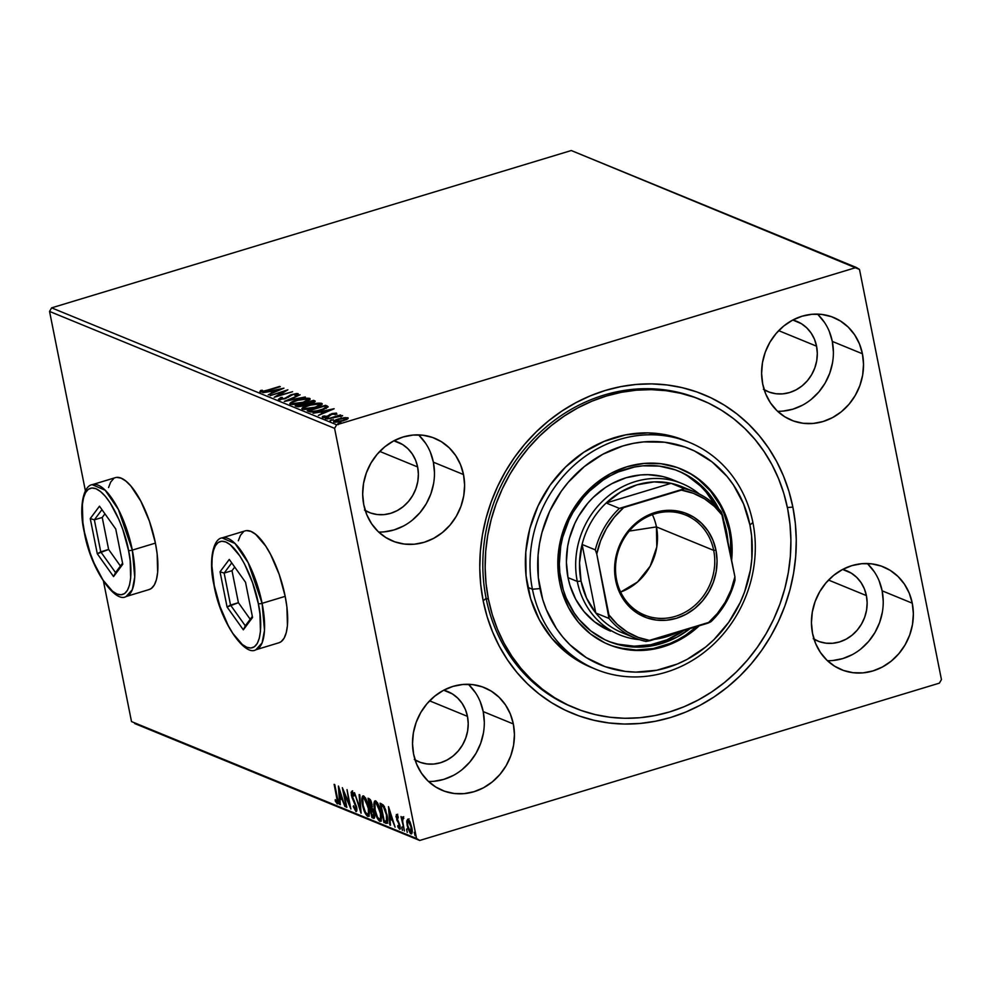 <?xml version="1.0" encoding="UTF-8"?>
<svg xmlns="http://www.w3.org/2000/svg" width="991" height="991" viewBox="0 0 991 991"><rect width="100%" height="100%" fill="white"/><g stroke="black" fill="none" stroke-linecap="round" stroke-linejoin="round"><path stroke-width="1.49" d="M700.055 399.398A166.55 150.471 112.3 0 0 540.504 432.039A166.55 150.471 112.3 0 0 486.11 598.304L483.174 600.843A172.384 155.748 -67.7 0 1 605.352 390.454A172.384 155.748 -67.7 0 1 792.862 507.082L787.387 507.541L792.862 507.082L788.923 491.276L783.522 476.089L776.721 461.633L768.582 448.081L759.18 435.545L748.614 424.148L736.994 413.99L724.409 405.195L710.993 397.825L696.884 391.965L682.204 387.667L667.092 384.966L651.706 383.889L636.185 384.446L620.688 386.651L605.352 390.454L590.326 395.843L575.771 402.742L561.81 411.104L548.58 420.841L536.218 431.865L524.834 444.055L514.527 457.309L505.422 471.493L497.593 486.47L491.115 502.103L486.061 518.231L482.456 534.706L480.362 551.355L479.78 568.041L480.722 584.591L483.174 600.843L487.126 616.637L492.527 631.837L499.328 646.281L507.466 659.845L516.856 672.381L527.423 683.778L539.054 693.923L551.628 702.73L565.043 710.089L579.153 715.96L593.844 720.259L608.945 722.959L624.342 724.037L639.852 723.467L655.361 721.275L670.696 717.472L685.71 712.083L700.278 705.183L714.238 696.822L727.468 687.085L739.831 676.06L751.215 663.871L761.509 650.616L770.614 636.433L778.443 621.456L784.922 605.823L789.988 589.695L793.58 573.219L795.686 556.558L796.268 539.884L795.327 523.335L792.862 507.082A172.384 155.748 -67.7 0 1 670.696 717.472A172.384 155.748 -67.7 0 1 483.174 600.843L486.11 598.304A166.55 150.471 -67.7 0 1 540.008 432.497A166.55 150.471 -67.7 0 1 698.915 398.927L701.058 399.807M149.084 589.558L151.338 588.456L154.323 584.975L156.454 579.524L157.668 572.303L157.135 553.746L155.414 543.118L132.323 550.104A58.432 20.179 73.2 0 1 126.08 596.532L132.323 589.695L134.726 577.084L132.323 550.104L118.387 509.448L105.182 490.235L92.213 484.673L115.303 477.674A58.432 20.179 73.2 0 1 155.414 543.118L149.418 521.179L140.796 501.136L130.874 486.036L125.894 481.106L121.162 478.182L116.864 477.389M278.867 642.8L281.122 641.685L284.095 638.204L286.238 632.754L287.44 625.532L286.907 606.975L285.185 596.347L262.095 603.333A58.432 20.179 73.2 0 1 255.851 649.762L262.095 642.924L264.498 630.326L262.095 603.333L248.171 562.69L234.966 543.464L221.984 537.902L245.087 530.903A58.432 20.179 73.2 0 1 285.185 596.347L279.189 574.408L270.568 554.365L265.687 546.041L255.678 534.335L250.946 531.411L246.635 530.619M777.576 411.265A55.521 50.157 112.3 0 0 832.304 341.412L862.43 353.775A55.521 50.157 -67.7 0 1 844.468 409.035A55.521 50.157 -67.7 0 1 791.499 420.234A55.521 50.157 -67.7 0 1 762.698 383.963L765.709 393.947L770.515 402.965L776.944 410.67L784.748 416.777L793.605 421.039L803.206 423.293L813.153 423.454L823.087 421.522L832.613 417.558L841.371 411.736L849.014 404.254L855.27 395.421L859.866 385.573L862.665 375.069L863.52 364.329L862.43 353.775L859.42 343.79L854.614 334.772L848.185 327.055L840.38 320.96L831.523 316.699L821.923 314.444L811.976 314.283L802.041 316.216L792.515 320.167L783.757 326.002L776.114 333.471L769.858 342.304L765.263 352.164L762.463 362.669L761.608 373.396L762.698 383.963A55.521 50.157 -67.7 0 1 780.673 328.702A55.521 50.157 -67.7 0 1 833.629 317.504A55.521 50.157 -67.7 0 1 862.43 353.775L832.304 341.412A55.521 50.157 112.3 0 0 817.426 314.11M378.649 532.043A55.521 50.157 112.3 0 0 433.377 462.19L463.503 474.54A55.521 50.157 -67.7 0 1 445.541 529.813A55.521 50.157 -67.7 0 1 392.572 540.999A55.521 50.157 -67.7 0 1 363.771 504.741L366.781 514.725L371.6 523.744L378.017 531.449L385.821 537.543L394.678 541.804L404.278 544.059L414.226 544.232L424.16 542.3L433.686 538.336L442.444 532.514L450.087 525.032L456.343 516.2L460.951 506.339L463.738 495.847L464.606 485.107L463.503 474.54L460.493 464.556L455.687 455.538L449.257 447.833L441.466 441.738L432.596 437.477L422.996 435.222L413.049 435.049L403.114 436.981L393.588 440.945L384.83 446.768L377.187 454.25L370.944 463.082L366.336 472.942L363.548 483.435L362.681 494.175L363.771 504.741A55.521 50.157 -67.7 0 1 381.746 449.468A55.521 50.157 -67.7 0 1 434.702 438.282A55.521 50.157 -67.7 0 1 463.503 474.54L433.377 462.19A55.521 50.157 112.3 0 0 418.499 434.876M428.484 781.465A55.521 50.157 112.3 0 0 483.212 711.6L513.338 723.963A55.521 50.157 -67.7 0 1 495.376 779.223A55.521 50.157 -67.7 0 1 442.407 790.422A55.521 50.157 -67.7 0 1 413.606 754.151L416.629 764.135L421.435 773.153L427.864 780.858L435.656 786.965L444.525 791.227L454.113 793.481L464.073 793.642L473.995 791.71L483.521 787.758L492.279 781.924L499.935 774.454L506.178 765.609L510.786 755.761L513.573 745.257L514.44 734.517L513.338 723.963L510.328 713.978L505.521 704.96L499.092 697.255L491.301 691.148L482.431 686.887L472.843 684.632L462.884 684.471L452.961 686.404L443.435 690.355L434.677 696.19L427.022 703.66L420.779 712.504L416.17 722.352L413.383 732.857L412.516 743.597L413.606 754.151A55.521 50.157 -67.7 0 1 431.58 698.89A55.521 50.157 -67.7 0 1 484.549 687.692A55.521 50.157 -67.7 0 1 513.338 723.963L483.212 711.6A55.521 50.157 112.3 0 0 468.347 684.298M827.411 660.687A55.521 50.157 112.3 0 0 882.139 590.822L912.265 603.185A55.521 50.157 -67.7 0 1 894.303 658.458A55.521 50.157 -67.7 0 1 841.334 669.643A55.521 50.157 -67.7 0 1 812.533 633.385L815.543 643.357L820.362 652.375L826.791 660.093L834.583 666.187L843.452 670.449L853.04 672.703L862.988 672.877L872.922 670.932L882.448 666.98L891.206 661.146L898.849 653.676L905.105 644.844L909.713 634.983L912.5 624.479L913.368 613.751L912.265 603.185L909.255 593.2L904.449 584.182L898.019 576.477L890.228 570.37L881.358 566.109L871.77 563.854L861.811 563.693L851.876 565.626L842.35 569.59L833.604 575.412L825.949 582.894L819.706 591.726L815.097 601.587L812.31 612.079L811.443 622.819L812.533 633.385A55.521 50.157 -67.7 0 1 830.508 578.112A55.521 50.157 -67.7 0 1 883.477 566.926A55.521 50.157 -67.7 0 1 912.265 603.185L882.139 590.822A55.521 50.157 112.3 0 0 867.261 563.52M813.239 638.7L819.309 641.623L825.875 643.159L832.675 643.27L839.476 641.957L845.992 639.245L851.987 635.256L857.215 630.14L861.489 624.095L864.648 617.356L866.555 610.171L867.15 602.825L866.394 595.591L864.338 588.765L861.043 582.597L856.645 577.319L851.306 573.145L842.635 569.441A37.98 34.313 -67.7 0 1 846.686 570.779A37.98 34.313 -67.7 0 1 866.394 595.591L828.526 580.057L866.394 595.591A37.98 34.313 -67.7 0 1 854.106 633.41A37.98 34.313 -67.7 0 1 817.86 641.066A37.98 34.313 -67.7 0 1 814.032 639.183M414.312 759.478L420.382 762.389L426.948 763.937L433.761 764.049L440.549 762.723L447.065 760.023L453.06 756.034L458.288 750.918L462.562 744.873L465.72 738.122L467.628 730.949L468.223 723.591L467.467 716.369L465.411 709.544L462.116 703.375L457.718 698.098L452.392 693.923L443.708 690.207A37.98 34.313 -67.7 0 1 447.771 691.557A37.98 34.313 -67.7 0 1 467.467 716.369L429.599 700.835L467.467 716.369A37.98 34.313 -67.7 0 1 455.179 754.188A37.98 34.313 -67.7 0 1 418.933 761.844A37.98 34.313 -67.7 0 1 415.105 759.948M364.477 510.068L370.547 512.979L377.113 514.515L383.913 514.639L390.714 513.313L397.23 510.6L403.226 506.612L408.453 501.496L412.727 495.45L415.886 488.712L417.793 481.527L418.375 474.181L417.632 466.959L415.576 460.121L412.281 453.952L407.883 448.675L402.544 444.501L393.873 440.797A37.98 34.313 -67.7 0 1 397.924 442.147A37.98 34.313 -67.7 0 1 417.632 466.959L379.764 451.413L417.632 466.959A37.98 34.313 -67.7 0 1 405.344 504.766A37.98 34.313 -67.7 0 1 369.098 512.421A37.98 34.313 -67.7 0 1 365.27 510.538M763.404 389.29L769.474 392.201L776.027 393.749L782.84 393.861L789.641 392.535L796.157 389.822L802.14 385.846L807.38 380.73L811.654 374.685L814.8 367.934L816.72 360.749L817.302 353.403L816.559 346.181L814.503 339.343L811.208 333.174L806.81 327.91L801.471 323.735L792.8 320.019A37.98 34.313 -67.7 0 1 796.851 321.369A37.98 34.313 -67.7 0 1 816.559 346.181L778.691 330.647L816.559 346.181A37.98 34.313 -67.7 0 1 804.258 383.988A37.98 34.313 -67.7 0 1 768.025 391.656A37.98 34.313 -67.7 0 1 764.185 389.76M571.274 150.533L856.311 267.459L336.667 424.78L51.619 307.854L571.274 150.533L51.619 307.854L336.667 424.78L856.311 267.459L859.494 269.428L941.45 679.578L859.494 269.428L571.274 150.533M343.951 417.744L337.411 419.304L333.595 421.361L335.602 422.178L340.656 421.472L346.503 419.565L348.2 418.004L345.165 417.595L338.575 418.933C334.747 420.085 333.211 421.088 333.955 421.968L343.159 420.816L347.321 419.119L347.853 417.756L343.951 417.744M327.117 418.995L342.589 415.625L339.195 415.786L340.545 414.932L327.117 418.995L342.502 415.886L339.195 415.786L340.545 414.932L327.117 418.995M336.457 413.086L332.059 413.569L327.278 416.27L322.979 416.17L322.199 417.038L327.649 416.604L333.087 413.73L335.751 414.151L336.457 413.086L331.75 413.668L326.956 416.381L322.979 416.17L322.447 417.248L327.649 416.604L331.366 414.325L335.751 414.151L336.457 413.086L336.866 414.362M328.132 406.781L326.857 405.79L327.08 406.892L325.853 406.397L327.08 406.892L325.63 405.282L325.853 406.397L325.63 405.282L307.26 410.844L312.611 411.983L323.661 409.382L328.071 406.979L325.63 405.282L307.26 410.844L309.142 411.624C311.979 412.306 315.993 411.822 321.208 410.187L328.12 406.669M295.194 405.901L298.043 406.768L303.469 405.914L307.359 403.82L314.358 402.061L315.262 401.194L313.565 400.339L295.194 405.901L296.817 406.558L303.952 405.765L307.359 403.82L312.029 402.953C314.915 402.073 315.807 401.355 314.717 400.81L313.565 400.339L295.194 405.901M284.281 401.417L305.352 396.97L288.765 400.091L300.05 394.79L284.38 401.466L305.352 396.97L288.765 400.091L300.05 394.79L284.281 401.417M270.134 395.62L283.81 391.482L274.197 397.28L292.568 391.718L278.236 395.607L287.886 389.797L270.134 395.62L283.81 391.482L274.197 397.28L292.568 391.718L278.236 395.607L287.886 389.797L270.134 395.62M267.446 390.132L263.011 391.247L261.711 391.098L262.281 390.219L260.559 390.516L259.865 391.73L262.987 391.742L280.292 386.688L267.533 390.553L261.847 391.21L262.281 390.219L260.559 390.516L259.964 391.779L267.892 390.442L279.673 386.428L267.446 390.132M283.934 388.175L262.962 392.671L270.357 391.507L272.636 392.448L268.264 394.852L283.934 388.175L262.962 392.671L270.357 391.507L272.636 392.448L268.264 394.852L283.934 388.175M296.123 394.183L294.86 395.347L296.47 395.211L298.018 393.625L289.806 395.298L289.991 396.239L289.806 395.298L288.245 396.45L288.431 397.366L288.245 396.45L284.838 398.803L280.503 398.865L280.639 399.571L282.299 397.416L280.849 397.49L278.669 399.447L284.454 398.902L292.989 394.554L295.9 394.133L294.86 395.347L296.47 395.211L298.266 393.923L296.792 393.489L290.92 394.79L284.751 398.382L280.639 398.902L282.299 397.416L280.849 397.49L278.421 399.286L285.346 398.642L292.989 394.554L296.123 394.183L296.507 395.434M296.817 400.067L289.917 403.411L290.784 404.39L294.327 404.427L304.77 402.086L308.746 400.376L310.133 398.754L304.757 398.32L296.817 400.067C291.552 401.64 289.409 403.04 290.363 404.254C293.683 404.762 297.932 404.204 303.147 402.606C308.486 401.008 310.654 399.608 309.638 398.382C306.281 397.899 302.007 398.469 296.817 400.067M308.882 405.022L301.982 408.354L302.85 409.333L306.392 409.37L316.823 407.028L320.811 405.319L322.199 403.696L317.69 403.176L308.882 405.022C303.618 406.595 301.475 407.982 302.428 409.196C305.736 409.704 309.997 409.159 315.2 407.549C320.551 405.963 322.707 404.551 321.691 403.337C318.346 402.854 314.073 403.411 308.882 405.022M334.054 408.738L313.082 413.235L320.489 412.07L322.756 413.012L318.384 415.415L334.153 408.775L313.082 413.235L320.489 412.07L322.756 413.012L318.384 415.415L334.054 408.738M326.435 417.793L325.804 418.512L328.368 417.855L325.432 418.462M331.229 419.75L330.585 420.481L333.149 419.825L330.214 420.432M339.021 422.946L338.377 423.677L340.954 423.021L338.018 423.628M416.554 838.497L131.506 721.572L103.498 581.383L131.506 721.572L416.554 838.497L334.586 428.347L416.554 838.497L419.726 840.467L939.381 683.146L419.726 840.467L416.554 838.497M85.387 490.78L49.55 311.422L334.586 428.347L336.667 424.78L334.586 428.347L49.55 311.422L51.619 307.854L49.55 311.422L85.387 490.78M407.821 821.093L406.805 820.87L407.202 825.639L410.955 833.877L411.822 833.617L410.955 833.877C412.318 833.666 412.603 831.548 411.773 827.522L410.163 822.233L408.019 819.21L406.756 821.911L407.834 828.203L410.398 833.505L411.438 833.939L412.182 832.106L409.915 821.688L407.772 819.136L406.805 820.87L409.072 818.888M402.656 817.005L402.036 818.9L403.089 818.578L402.036 818.9L400.996 816.559L404.452 830.991L402.569 820.932L403.226 817.686L402.334 817.08L402.036 818.9L400.996 816.559L404.452 830.991L402.631 821.403L403.226 817.686L402.457 816.993M396.623 814.54L396.809 820.028L397.441 819.842L396.809 820.028L399.869 825.255L399.026 827.386L397.874 825.553L397.775 826.717L399.943 829.009L399.943 825.602L396.784 817.947L397.763 816.064L397.007 816.287L398.109 818.108L396.623 814.54L395.979 816.497L399.336 825.429L399.311 827.312L397.874 825.553L397.775 826.717L399.584 829.194L399.819 825.032L396.697 817.315L397.007 816.287L398.109 818.108L398.233 817.042L396.35 814.503M387.27 823.162L385.846 823.36L387.357 823.038L387.716 820.771L385.623 809.746L383.257 805.014L380.086 803.181L383.963 822.58L387.89 823.162M373.52 818.306L374.363 818.046L373.52 818.306C374.697 818.355 374.97 816.782 374.338 813.586L372.071 808.099L372.009 804.283L369.172 798.709L368.033 798.238L371.91 817.637L373.917 818.368L374.66 816.386L373.793 811.493L372.071 808.099L371.526 802.388L370.213 799.514L368.033 798.238L371.91 817.637L372.95 817.315L372.715 816.15L372.95 817.315L371.91 817.637L374.016 818.355M360.984 813.153L359.807 794.869L359.138 794.584L360.105 808.495L354.505 792.689L361.096 813.202L359.807 794.869L359.138 794.584L360.105 808.495L354.505 792.689L360.984 813.153M346.838 807.355L343.964 792.924L350.901 809.015L347.023 789.616L349.29 803.837L342.341 787.696L346.218 807.108L343.964 792.924L350.901 809.015L347.023 789.616L349.29 803.837L342.341 787.696L346.838 807.355M337.25 803.874L337.869 803.689L337.25 803.874C338.278 803.379 338.327 801.31 337.374 797.693L334.128 784.327L337.287 800.877L336.729 801.818L335.28 799.65L335.268 801.013L337.25 803.874L338.067 801.917L334.747 784.587L337.25 797.074L336.841 801.88L335.28 799.65L335.268 801.013L337.25 803.874L338.649 803.602M338.389 786.086L339.665 804.419L340.347 804.692L339.938 798.82L342.217 799.749L344.967 806.587L338.501 786.123L339.665 804.419L340.347 804.692L339.938 798.82L342.217 799.749L344.967 806.587L338.389 786.086M355.942 811.542C356.958 811.418 357.181 809.907 356.599 806.996L351.966 795.278L352.3 793.159L353.205 792.887L352.3 793.159L353.886 796.083L354.134 795.092L351.904 791.165L351.359 795.104L352.276 798.189L352.883 798.003L352.276 798.189L353.737 801.211L354.419 801.001L353.737 801.211L356.512 806.55L355.496 809.536L353.576 805.782L353.267 806.563L355.942 811.542L356.76 810.911L356.76 807.913L351.966 795.278L352.127 793.134L353.886 796.083L354.134 795.092L352.201 791.351L351.111 792.23L351.991 797.433L356.079 807.293L355.596 809.573L353.576 805.782L353.267 806.563L356.289 811.579M362.929 798.548L363.524 795.934C361.69 796.392 361.343 799.403 362.495 804.952L365.295 813.45L368.318 816.398L369.271 814.206L369.024 809.152L365.902 798.833L363.895 796.145L362.359 796.417L362.495 804.952C363.573 810.465 365.283 814.255 367.649 816.349L369.333 816.088M374.982 803.49L375.577 800.877C373.743 801.347 373.409 804.345 374.561 809.895L377.36 818.393L380.383 821.341L381.374 818.727L381.089 814.094L377.955 803.775L375.961 801.087L374.425 801.372L374.561 809.895C375.639 815.407 377.348 819.21 379.714 821.291L381.399 821.031M388.509 806.637L389.785 824.97L390.466 825.255L390.058 819.371L392.337 820.313L395.099 827.151L388.509 806.637L389.785 824.97L390.466 825.255L390.058 819.371L392.337 820.313L395.099 827.151L388.509 806.637M402.42 830.384L401.776 827.151L402.532 830.396M407.202 832.341L406.558 829.108L407.313 832.353M415.006 835.549L414.25 832.304L415.118 835.549M134.689 723.541L419.726 840.467L134.689 723.541M941.45 679.578L939.381 683.146L941.45 679.578M574.817 708.045A166.55 150.471 -67.7 0 1 488.427 599.258A166.55 150.471 -67.7 0 1 542.325 433.451A166.55 150.471 -67.7 0 1 701.232 399.881A166.55 150.471 -67.7 0 1 787.622 508.668A166.55 150.471 -67.7 0 1 733.712 674.475A166.55 150.471 -67.7 0 1 574.817 708.045L572.501 707.103A166.55 150.471 -67.7 0 1 486.11 598.304A166.55 150.471 112.3 0 0 573.653 707.562M695.385 397.626L694.245 397.106L695.385 397.626M832.861 660.514L842.796 658.581L852.322 654.617M861.08 648.795L868.723 641.313L874.979 632.481L879.587 622.621L882.374 612.128M883.241 601.388L882.139 590.822L879.128 580.85M874.322 571.832L867.893 564.114M433.947 781.292L443.869 779.36L453.395 775.396M462.153 769.573L469.808 762.091L476.052 753.259L480.66 743.399L483.447 732.906M484.314 722.166L483.212 711.6L480.201 701.616M475.395 692.598L468.966 684.892M384.099 531.87L394.034 529.937L403.56 525.986M412.318 520.151L419.961 512.681L426.217 503.837L430.825 493.989L433.612 483.484M434.479 472.744L433.377 462.19L430.367 452.206M425.56 443.188L419.131 435.483M783.026 411.092L792.961 409.159L802.487 405.208M811.245 399.373L818.888 391.903L825.144 383.071L829.74 373.211L832.539 362.706M833.394 351.978L832.304 341.412L829.294 331.428M824.487 322.409L818.058 314.704M285.185 596.347A58.432 20.179 73.2 0 1 278.954 642.775L255.851 649.762C245.025 656.847 220.275 622.336 214.044 585.371A2.923 0.743 168.7 0 1 214.18 585.074A2.923 0.743 -11.3 0 0 214.044 585.359A2.923 0.743 -11.3 0 0 214.279 585.594A2.923 0.743 168.7 0 1 214.044 585.359C208.209 560.287 213.325 538.807 221.984 537.902A58.432 20.179 73.2 0 1 262.095 603.333A2.923 0.743 168.7 0 1 258.317 603.655C262.281 619.425 262.974 653.242 246.821 647.284C230.383 639.876 216.472 600.633 214.279 585.594L219.977 606.43L228.165 625.47L232.811 633.385L242.324 644.509L246.821 647.284L250.909 648.027L254.439 646.727L257.276 643.419L259.308 638.241L260.447 631.391L259.939 613.751L258.317 603.655L252.606 582.819L244.43 563.78L239.785 555.864L230.271 544.74L225.775 541.978L221.687 541.222L218.156 542.523L215.32 545.83L213.288 551.008L212.148 557.859L211.925 566.134L214.279 585.594C210.315 569.825 209.621 536.007 225.775 541.978C242.213 549.373 256.124 588.617 258.317 603.655A2.923 0.743 -11.3 0 0 262.095 603.333L285.185 596.347M243.439 531.833L240.454 535.313L238.323 540.764L240.454 535.313L243.439 531.833M155.414 543.118A58.432 20.179 73.2 0 1 149.17 589.534L126.08 596.532C115.253 603.618 90.503 569.094 84.26 532.142C78.438 507.058 83.554 485.578 92.213 484.673A58.432 20.179 73.2 0 1 132.323 550.104A2.923 0.743 168.7 0 1 128.533 550.426C132.497 566.183 133.19 600.013 117.037 594.043C100.599 586.647 86.7 547.404 84.508 532.365A2.923 0.743 168.7 0 1 84.26 532.13A2.923 0.743 168.7 0 1 84.408 531.845A2.923 0.743 -11.3 0 0 84.26 532.13A2.923 0.743 -11.3 0 0 84.508 532.365L90.206 553.201L94.058 563.136L103.039 580.156L112.54 591.268L117.037 594.043L121.137 594.798L124.668 593.498L127.505 590.19L129.524 585.012L130.676 578.149L130.168 560.522L128.533 550.426L122.834 529.59L118.982 519.643L110.001 502.635L105.232 496.206L100.5 491.511L96.003 488.736L91.903 487.993L88.372 489.294L85.548 492.589L83.517 497.779L82.377 504.63L82.872 522.269L84.508 532.365C80.544 516.596 79.85 482.778 96.003 488.736C112.441 496.144 126.34 535.388 128.533 550.426A2.923 0.743 -11.3 0 0 132.323 550.104L155.414 543.118M113.668 478.603L110.682 482.084L108.552 487.535L110.682 482.084L113.668 478.603M337.993 803.367L336.94 801.905M335.961 800.802L335.268 801.013L335.961 800.802M337.126 801.793L337.968 801.583M338.055 801.583L336.841 801.88M336.791 801.645L338.055 803.416M342.626 799.167L339.938 798.82L342.626 799.167M340.309 804.221L339.665 804.419L340.309 804.221M340.347 798.696L340.235 797.111L340.347 798.696M339.38 790.781L342.093 797.495L339.802 796.937L339.913 790.62L341.548 797.656L339.802 796.937L339.38 790.781M344.583 792.738L343.964 792.924L344.583 792.738M356.71 811.059L355.658 809.573M356.673 809.251L355.496 809.536M351.904 791.165L352.647 790.818M353.007 792.936L352.3 793.159M353.353 792.837L353.019 794.955M355.534 809.337L356.636 810.997M352.895 794.113L352.895 793.382M360.749 808.297L360.105 808.495L360.749 808.297M367.649 816.349L368.702 816.027L367.649 816.349C369.507 815.952 369.866 812.979 368.714 807.417C367.636 801.843 365.902 798.015 363.524 795.934L362.929 795.884M366.348 813.128L368.702 816.027L365.345 812.001L363.115 805.2C362.186 800.74 362.471 798.312 363.945 797.928L368.095 807.157C369.024 811.654 368.739 814.045 367.227 814.354C365.345 812.657 363.97 809.597 363.115 805.2L362.842 798.758L363.412 797.928L365.617 798.065M363.536 795.897L362.917 799.043M369.358 813.4L368.565 814.107M364.465 797.606L368.342 808.557L368.441 813.277L366.93 814.181M365.332 797.817L363.945 797.928M369.321 813.487L367.227 814.354M371.204 808.532L370.882 806.922L371.204 808.532M369.556 800.332L369.247 798.734L369.556 800.332M374.425 817.922L372.95 817.315L374.425 817.922M373.099 809.139L371.006 808.817L373.718 813.326L372.839 816.2L372.133 815.903L370.684 808.693L372.566 808.743M371.935 809.35L372.839 809.213L372.046 809.461L374.251 813.165L373.669 816.188L372.133 815.903L370.684 808.693L371.91 809.325M370.783 800.443L369.693 800.753L371.39 804.06L370.287 806.699L369.048 800.48L370.869 800.493M371.39 804.06L371.39 806.81L370.287 806.699L369.048 800.48L370.448 801.409L371.39 804.06M370.609 806.835L372.282 806.6M374.648 815.94L372.839 816.2M380.804 820.994L379.714 821.291C381.572 820.895 381.931 817.922 380.779 812.372C379.702 806.785 377.967 802.958 375.589 800.877L374.994 800.827M379.714 821.291L380.755 820.982L377.41 816.956L375.18 810.143C374.251 805.683 374.536 803.255 376.01 802.883L380.16 812.112C381.089 816.596 380.804 819 379.293 819.297C377.398 817.6 376.035 814.552 375.18 810.143L374.908 803.701L375.478 802.871L377.682 803.02M375.601 800.852L374.97 803.986M378.413 818.083L380.94 821.031M381.424 818.355L380.618 819.049M376.53 802.549L380.408 813.5L380.507 818.219L378.996 819.136M377.398 802.76L376.01 802.883M381.386 818.43L379.293 819.297M385.846 823.36C387.877 823.546 388.286 820.821 387.072 815.172L383.393 805.188L380.086 803.181L383.963 822.58L385.016 822.27L384.781 821.093L385.016 822.27L387.258 823.162M381.622 805.274L381.3 803.689L381.622 805.274M384.471 806.563L382.576 805.287L381.523 805.596L382.167 805.113L381.114 805.435L383.43 806.885L386.44 814.924L386.428 821.316L384.198 820.858L381.114 805.435L384.223 806.302M386.428 821.316L384.198 820.858L381.114 805.435L384.31 806.612L383.43 806.885L386.986 814.751L386.428 821.316L387.481 820.994L386.738 821.081M385.908 820.808L387.481 820.994M392.746 819.73L390.058 819.371L392.746 819.73M390.442 824.772L389.785 824.97L390.442 824.772M390.466 819.26L390.355 817.674L390.466 819.26M389.5 811.344L392.213 818.046L389.934 817.501L390.045 811.183L391.668 818.207L389.934 817.501L389.5 811.344M397.936 815.965L397.007 816.287M400.488 828.848L398.828 826.395M398.915 825.23L400.153 827.089L399.311 827.299M400.24 827.089L399.026 827.386M397.23 817.451L397.676 814.218M397.069 814.713L397.118 816.807M399.212 827.25L400.29 828.724M401.776 827.151L402.718 826.828M403.188 817.203L403.089 818.578L403.709 816.695M403.82 818.38L402.903 818.702M406.558 829.108L407.499 828.786M410.187 831.288L410.658 832.155M408.23 819.136L407.809 821.589M408.366 820.944L411.154 827.274C411.785 830.285 411.599 831.907 410.596 832.143L407.834 825.912C407.202 822.889 407.375 821.242 408.366 820.944L409.37 820.647L408.366 820.944L410.943 826.321L410.968 832.155L408.936 829.69L407.735 825.441L407.586 821.663L408.849 820.808M411.649 831.821L410.596 832.143M414.362 832.316L415.291 831.982M260.187 392.894L260.559 390.516L260.782 391.618L261.773 391.445L260.311 391.978M261.735 391.148L261.884 391.891M271.534 391.99L272.649 391.755L271.534 391.99M272.736 392.163L273.714 392.56L272.513 391.049L272.736 392.163M279.549 389.537L274.358 392.287L272.513 391.049L279.549 389.537L274.259 391.767L272.513 391.049L279.549 389.537M283.959 392.238L283.81 391.482L283.959 392.238M278.595 400.302L278.669 399.447M278.88 400.562L281.072 398.593M279.053 399.67L280.342 398.716L280.564 399.831M296.346 394.641L297.548 394.604M298.489 394.951L298.018 393.625M297.734 394.616L295.702 394.715M289.83 403.771L290.363 404.254L293.014 402.086L298.811 399.93L307.78 398.964C308.511 399.955 306.752 401.082 302.528 402.346L292.234 403.671C291.503 402.693 293.237 401.578 297.449 400.327L307.78 398.964L309.861 399.497L309.638 398.382L309.91 399.522M310.022 399.571L307.941 399.224M292.63 402.804L290.14 404.514M307.78 398.964L308.387 400.575M308.151 399.262L302.602 402.755L292.234 403.671L292.407 404.539L291.812 403.3L292.097 404.526M296.842 406.57L297.845 406.273L296.842 406.57M305.823 405.096L305.649 404.217L303.407 405.926L298.415 405.876L298.601 406.768L297.709 405.579L298.13 406.768L297.709 405.579L304.534 403.51L305.624 404.117L303.32 405.517L297.709 405.579L304.534 403.51L306.553 403.634L305.476 403.956L305.86 405.282M307.272 404.291L306.417 402.941L313.788 401.442L313.565 400.339L314.766 401.85L313.243 401.615L311.459 403.114L306.739 403.077L307.185 404.266M314.903 401.751L314.717 400.81L314.903 401.751M312.958 401.429L310.604 402.916L306.417 402.941L306.64 404.055L306.417 402.941L312.314 401.157L313.503 402.804M301.896 408.713L302.428 409.196L305.079 407.041L311.57 404.7L319.833 403.919C320.576 404.91 318.817 406.037 314.581 407.289L304.299 408.626C303.556 407.635 305.302 406.521 309.514 405.269L319.833 403.919L321.914 404.439L321.691 403.337L321.964 404.464M322.087 404.526L320.006 404.179M304.683 407.759L302.193 409.469M319.833 403.919L320.452 405.517M320.204 404.217L314.667 407.71L304.299 408.626L304.46 409.481L303.878 408.242L304.15 409.481M308.907 411.525L309.91 411.215L308.907 411.525M311.1 412.083L309.762 410.534L324.367 406.112L326.064 407.165L326.262 408.428M326.064 407.165L323.363 408.973L316.501 410.955L312.574 411.352L309.762 410.534L310.666 411.909L309.762 410.534L324.367 406.112L326.014 407.028L326.287 408.28L326.064 407.165L320.663 410.336L312.574 411.352L312.698 411.971L310.443 410.807L310.877 412.008M324.998 407.388L326.274 408.255M321.654 412.553L322.769 412.318L321.654 412.553M322.855 412.714L323.834 413.123L322.632 411.612L322.855 412.714M329.669 410.101L324.478 412.851L322.632 411.612L329.669 410.101L324.379 412.33L322.632 411.612L329.669 410.101M334.847 413.594L334.24 414.349M322.67 418.351L323.202 417.273L322.979 416.17L322.447 417.248M322.979 416.17L323.202 417.273L324.007 417.161L322.942 417.434M324.032 416.715L324.59 415.935M328.987 416.146L328.801 415.229L328.987 416.146M329.024 416.344L330.102 415.477L329.879 414.374L330.226 415.415M330.3 415.39L329.198 416.133M327.476 418.214L328.492 417.545M332.27 420.184L333.273 419.503M348.027 418.598L347.853 417.756L348.027 418.598M334.202 422.042L335.354 421.348M346.503 418.648L345.388 418.71M335.478 421.286L333.806 422.463M339.566 422.847L340.879 422.587M346.206 418.252L342.601 420.977L335.602 421.46L335.751 422.178L335.33 421.225L339.653 419.057L346.206 418.252C346.627 418.933 345.401 419.701 342.527 420.556L335.602 421.46C335.131 420.803 336.321 420.035 339.195 419.193L346.206 418.252L346.689 419.602M340.062 423.38L341.077 422.699M335.602 421.46L335.553 422.327M689.228 442.32L684.595 440.425A122.723 110.868 112.3 0 0 567.509 465.163A122.723 110.868 112.3 0 0 527.794 587.329L532.427 589.236A122.723 110.868 -67.7 0 1 572.141 467.071A122.723 110.868 -67.7 0 1 689.228 442.32A122.723 110.868 -67.7 0 1 752.887 522.492L749.952 525.032A116.876 105.591 -67.7 0 1 667.129 667.661A116.876 105.591 -67.7 0 1 539.996 588.592L532.427 589.236A122.723 110.868 112.3 0 0 665.915 672.257A122.723 110.868 112.3 0 0 752.887 522.492A122.723 110.868 -67.7 0 1 713.161 644.658A122.723 110.868 -67.7 0 1 596.087 669.396A122.723 110.868 -67.7 0 1 532.427 589.236L527.794 587.329A122.723 110.868 112.3 0 0 591.454 667.5L596.087 669.396M610.53 631.118L594.526 621.815L583.996 611.583L575.672 599.208L569.887 585.136L568.016 577.642A81.807 73.916 -67.7 0 1 594.489 496.194A81.807 73.916 -67.7 0 1 672.542 479.694L681.82 483.497A81.807 73.916 -67.7 0 1 699.25 493.976A81.807 73.916 112.3 0 0 612.252 493.022A81.807 73.916 112.3 0 0 577.282 581.432A81.807 73.916 112.3 0 0 639.492 639.653A81.807 73.916 -67.7 0 1 619.722 634.884A81.807 73.916 -67.7 0 1 577.282 581.432L568.016 577.642L566.394 562.07L567.67 546.252L569.379 538.435L574.854 523.359L578.571 516.249L587.774 503.23L593.175 497.445L605.328 487.597L611.955 483.62L625.99 477.786L640.632 474.937L647.99 474.677L662.459 476.46L669.433 478.504M561.141 581.37A92.039 83.157 -67.7 0 1 590.933 489.74A92.039 83.157 -67.7 0 1 678.748 471.183A92.039 83.157 -67.7 0 1 718.785 508.817L713.52 499.811L702.867 487.027L696.661 481.614L682.774 472.98L675.243 469.845L659.337 466.104L642.837 465.832L634.562 467.009L618.347 471.914L610.58 475.606L603.123 480.065L589.459 491.152L583.377 497.655L573.021 512.31L568.846 520.312L562.677 537.258L560.757 546.053L559.333 563.854L559.828 572.687L563.247 589.806L566.134 597.92L574.111 612.872L579.128 619.561L590.97 631.069L604.857 639.703L612.388 642.825L620.23 645.129L636.507 647.135L644.794 646.838L661.257 643.63L677.051 637.077L690.145 628.542A92.039 83.157 -67.7 0 1 608.883 641.487A92.039 83.157 -67.7 0 1 561.141 581.37M723.715 520.783A92.039 83.157 -67.7 0 1 726.49 531.312L725.759 531.015L726.49 531.312L728.001 542.226A92.039 83.157 -67.7 0 0 726.49 531.312L723.715 520.783M687.618 475.965L700.55 486.073L706.187 492.168L714.858 504.828A92.039 83.157 112.3 0 0 677.584 470.725L680.458 472.026M607.78 644.2L608.932 644.67A94.963 85.796 -67.7 0 0 699.262 625.779L686.961 635.504L679.269 640.112L671.241 643.915L654.518 648.981L645.983 650.183L628.963 649.91L612.549 646.045L604.77 642.825L590.45 633.918L578.236 622.051L568.574 607.669L561.847 591.342L559.68 582.634A94.963 85.796 -67.7 0 1 590.413 488.105A94.963 85.796 -67.7 0 1 681.015 468.954A94.963 85.796 -67.7 0 1 730.268 530.99L729.116 530.519A94.963 85.796 112.3 0 0 680.433 468.718M488.427 599.258L486.11 598.304L488.427 599.258L486.048 583.55L485.144 567.57L485.701 551.442L487.733 535.351L491.214 519.445L496.095 503.862L502.363 488.761L509.919 474.293L518.714 460.592L528.661 447.783L539.661 436.003L551.615 425.35L564.387 415.947L577.877 407.871L591.949 401.194L606.455 396.004L621.27 392.325L636.247 390.194L651.236 389.649L666.113 390.689L680.706 393.303L694.889 397.453L708.528 403.126L721.485 410.237L733.637 418.735L744.873 428.546L755.08 439.558L764.148 451.673L772.014 464.767L778.592 478.727L783.807 493.407L787.622 508.668L789.988 524.375L790.905 540.355L790.335 556.471L788.316 572.575L784.835 588.481L779.942 604.064L773.686 619.164L766.117 633.633L757.322 647.334L747.375 660.142L736.375 671.923L724.433 682.564L711.649 691.978L698.16 700.055L684.1 706.719L669.582 711.922L654.766 715.601L639.79 717.732L624.801 718.277L609.936 717.236L595.343 714.622L581.16 710.46L567.521 704.799L554.564 697.689L542.399 689.179L531.176 679.38L520.969 668.368L511.889 656.253L504.023 643.159L497.457 629.198L492.242 614.519L488.427 599.258M749.952 525.032L743.609 504.01L733.489 485.033L727.121 476.535L712.071 461.917L694.456 450.967L684.88 446.991L664.688 442.234L643.729 441.887L633.224 443.386L622.819 445.962L602.763 454.287L584.331 466.563L568.227 482.307L561.253 491.288L549.77 511.059L541.953 532.588L539.513 543.762L538.088 555.047L538.324 577.58L542.672 599.307L546.326 609.614L556.459 628.604L562.826 637.102L569.986 644.831L586.399 657.677L605.067 666.646L625.259 671.39L635.702 672.121L656.723 670.25L677.311 664.02L687.184 659.337L705.617 647.061L713.991 639.591L728.695 622.336L740.178 602.565L744.563 591.974L750.435 569.875L751.859 558.577L751.624 536.044L749.952 525.032L752.887 522.492A122.723 110.868 112.3 0 0 619.4 439.471A122.723 110.868 112.3 0 0 532.427 589.236L539.996 588.592A116.876 105.591 -67.7 0 1 622.819 445.962A116.876 105.591 -67.7 0 1 749.952 525.032M691.408 474.392L698.333 479.235L710.559 491.102L720.209 505.484L723.963 513.437L729.116 530.519L730.466 539.463L730.776 556.124A94.963 85.796 112.3 0 0 729.116 530.519L730.268 530.99L731.618 539.946L731.631 560.361A94.963 85.796 -67.7 0 0 730.268 530.99L725.115 513.92L716.889 498.485L705.902 485.305L692.56 474.862L677.398 467.579L660.985 463.726L643.964 463.441L626.981 466.749L610.679 473.512L595.702 483.484L582.621 496.268L571.931 511.381L564.052 528.253L559.283 546.202L557.809 564.573L559.68 582.634A94.963 85.796 -67.7 0 0 608.932 644.67M686.899 441.404L669.47 435.582L647.767 432.894L625.68 434.863L604.076 441.404L583.761 452.268L565.551 467.046L550.116 485.156L538.063 505.918L529.838 528.525L525.787 552.111L526.048 575.759L530.606 598.576L539.29 619.685L551.776 638.266L567.57 653.602L576.527 659.857L591.565 667.55M608.363 644.435A94.963 85.796 112.3 0 0 696.747 626.547L685.797 635.033L678.104 639.641L670.089 643.444L653.366 648.498L636.272 650.022L619.474 647.941L611.385 645.575M607.731 641.004A92.039 83.157 112.3 0 0 684.05 630.387L666.955 639.814L650.753 644.72L634.19 646.194L617.913 644.175L610.072 641.871M610.444 631.081A81.807 73.916 -67.7 0 1 568.016 577.642L577.282 581.432A81.807 73.916 -67.7 0 1 603.754 499.997A81.807 73.916 -67.7 0 1 681.82 483.497M656.451 526.902L656.785 546.958L650.158 566.245L637.51 582.027L620.639 592.048A54.059 48.832 112.3 0 0 656.451 526.902L629.26 531.077L656.451 526.902L713.693 550.389A54.059 48.832 -67.7 0 1 696.19 604.2A54.059 48.832 -67.7 0 1 644.621 615.089A54.059 48.832 -67.7 0 1 616.575 579.785A54.059 48.832 -67.7 0 1 634.079 525.973A54.059 48.832 -67.7 0 1 685.648 515.072A54.059 48.832 -67.7 0 1 713.693 550.389A54.059 48.832 112.3 0 0 654.89 513.821A54.059 48.832 112.3 0 0 616.575 579.785L615.696 580.54A55.806 50.417 -67.7 0 1 655.249 512.434A55.806 50.417 -67.7 0 1 715.96 550.191L713.693 550.389L656.451 526.902A54.059 48.832 112.3 0 0 652.388 514.651M628.74 634.996A78.896 71.278 -67.7 0 1 595.789 613.02A78.896 71.278 -67.7 0 1 581.06 581.122L577.282 581.432L581.06 581.122L586.585 598.155L595.789 613.02L582.089 544.455L579.537 562.876L581.06 581.122A78.896 71.278 -67.7 0 1 582.089 544.455A78.896 71.278 -67.7 0 1 606.17 502.982L671.093 483.323L654.097 481.886L636.978 484.847L620.688 492.007L606.17 502.982A78.896 71.278 -67.7 0 1 671.093 483.323A78.896 71.278 -67.7 0 1 688.324 489.752M654.568 639.319A81.807 73.916 112.3 0 0 677.596 632.345A81.807 73.916 -67.7 0 1 654.568 639.319M595.789 613.02L582.089 544.455L595.294 549.869L596.755 553.957L608.994 618.434L595.789 613.02A78.896 71.278 112.3 0 0 621.989 632.654L635.194 638.068A78.896 71.278 -67.7 0 1 608.994 618.434L595.789 613.02M635.194 638.068A78.896 71.278 -67.7 0 0 645.959 641.425L650.257 640.62A77.137 69.692 -67.7 0 1 608.932 614.915L608.994 618.434A78.896 71.278 112.3 0 0 645.959 641.425L710.894 621.766A78.896 71.278 112.3 0 0 734.975 580.292L734.913 576.774L721.275 511.74A78.896 71.278 112.3 0 0 684.31 488.749L619.387 508.395L606.17 502.982L671.093 483.323L684.31 488.749A78.896 71.278 -67.7 0 1 695.075 492.093A78.896 71.278 -67.7 0 1 721.275 511.74L722.724 515.815L714.375 506.376L704.49 498.807L693.378 493.32L681.399 490.124L623.673 507.603L614.271 517.277L606.504 528.463L600.596 540.826L596.755 553.957L608.932 614.915L617.282 624.355L627.179 631.936L638.278 637.411L650.257 640.62L707.983 623.141L717.385 613.466L725.164 602.268L731.061 589.905L734.913 576.774L722.724 515.815A77.137 69.692 -67.7 0 0 681.399 490.124L684.31 488.749L671.093 483.323A78.896 71.278 112.3 0 1 681.87 486.68L695.075 492.093M615.696 580.54L614.606 569.924L615.473 559.135L618.273 548.58L622.905 538.67L629.186 529.789L636.879 522.269L645.674 516.41L655.249 512.434L665.234 510.489L675.243 510.662L684.88 512.929L693.799 517.215L701.628 523.347L708.094 531.089L712.925 540.157L715.96 550.191L717.063 560.807L716.196 571.609L713.384 582.163L708.751 592.061L702.47 600.942L694.79 608.462L685.983 614.321L676.407 618.297L666.423 620.242L656.414 620.081L646.776 617.814L637.857 613.528L630.028 607.396L623.562 599.642L618.731 590.574L615.696 580.54L616.575 579.785A54.059 48.832 112.3 0 0 675.379 616.352A54.059 48.832 112.3 0 0 713.693 550.389L715.96 550.191A55.806 50.417 -67.7 0 1 676.407 618.297A55.806 50.417 -67.7 0 1 615.696 580.54M734.975 580.292A78.896 71.278 -67.7 0 1 710.894 621.766L707.983 623.141A77.137 69.692 -67.7 0 0 734.913 576.774L734.975 580.292M606.17 502.982A78.896 71.278 112.3 0 0 582.089 544.455L595.294 549.869A78.896 71.278 -67.7 0 1 619.387 508.395L606.17 502.982M619.387 508.395A78.896 71.278 112.3 0 0 595.294 549.869L596.755 553.957A77.137 69.692 -67.7 0 1 623.673 507.603L619.387 508.395M97.291 553.758L90.255 518.566L99.484 506.19L115.749 529.021L122.785 564.226L113.556 576.589L97.291 553.758L113.556 576.589L122.785 564.226L115.749 529.021L99.484 506.19L90.255 518.566L97.291 553.758L108.626 549.46L120.431 566.034L108.626 549.46L100.76 551.851L94.356 519.841L102.234 517.463L108.626 549.46L102.234 517.463L94.356 519.841L101.962 509.659L94.356 519.841L90.255 518.566L94.356 519.841L100.76 551.851L97.291 553.758M115.538 572.6L100.76 551.851L115.538 572.6L113.556 576.589L122.574 563.173L115.538 572.6M104.935 513.846L102.234 517.463L104.935 513.846M227.063 607L220.039 571.795L229.268 559.432L245.52 582.25L252.556 617.455L243.328 629.83L227.063 607L243.328 629.83L252.556 617.455L245.52 582.25L229.268 559.432L220.039 571.795L227.063 607L238.41 602.689L250.215 619.264L238.41 602.689L230.531 605.08L224.139 573.083L232.005 570.692L238.41 602.689L232.005 570.692L224.139 573.083L231.733 562.9L224.139 573.083L220.039 571.795L224.139 573.083L230.531 605.08L227.063 607M245.31 625.829L230.531 605.08L245.31 625.829L243.328 629.83L252.346 616.402L245.31 625.829M234.706 567.075L232.005 570.692L234.706 567.075M261.686 391.061L261.909 392.163M334.958 413.705L335.181 414.808M323.896 416.592L324.107 417.694M325.345 418.388L325.568 419.49M340.805 416.084L341.028 417.186M330.127 420.345L330.35 421.46M337.919 423.553L338.142 424.656M679.851 468.483L681.015 468.954"/></g></svg>
